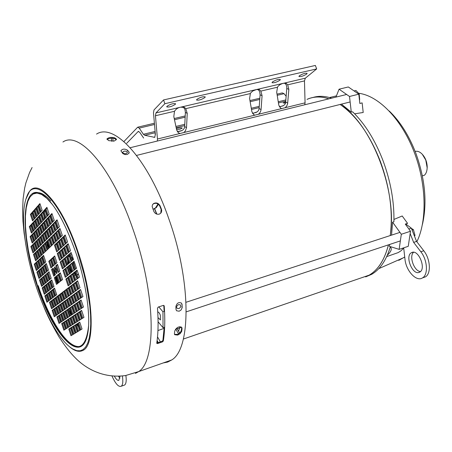 <?xml version="1.0" encoding="UTF-8"?>
<svg xmlns="http://www.w3.org/2000/svg" width="452" height="452" viewBox="0 0 452 452"><rect width="100%" height="100%" fill="white"/><g stroke="black" fill="none" stroke-linecap="round" stroke-linejoin="round"><path stroke-width="0.68" d="M414.292 235.645L415.009 235.407L414.501 236.176M412.094 230.091L413.411 229.661L415.009 235.407M411.427 228.407L413.411 229.661M358.634 94.056L359.187 93.92L359.69 99.683M354.074 90.925L355.922 90.473L359.187 93.92M114.384 376.211C116.102 379.307 117.588 380.691 118.836 380.364L120.006 376.183M122.385 375.985C123.215 381.437 122.854 384.838 121.305 386.206C118.644 387.302 115.537 383.912 111.994 376.041M123.701 385.353L124.667 385.008C126.153 383.737 126.56 380.578 125.888 375.527M118.424 376.25L119.95 378.228M419.253 272.33L419.784 272.076C426.507 268.748 418.456 249.103 411.8 252.521L411.405 252.719C404.709 255.979 412.473 275.449 419.253 272.33M410.156 233.56L413.648 242.391L420.835 251.764C427.513 260.041 428.372 274.912 422.439 277.929C416.337 282.054 405.986 270.771 404.981 259.222L403.692 247.843M423.281 277.63L425.349 276.901C431.298 273.872 430.457 259.024 423.773 250.764L420.835 251.764M413.648 242.391L416.574 241.413L423.773 250.764M408.828 228.955L411.32 228.141L416.574 241.413M405.517 224.401L406.077 224.22L411.32 228.141M413.591 252.272C408.761 256.227 414.19 271.403 420.496 271.528M365.826 276.788L369.148 275.155C378.138 269.889 384.562 259.793 388.437 244.854M390.206 235.565C397.641 191.032 371.374 123.475 340.057 104.48M328.864 98.847C320.937 96.242 313.722 96.4 307.202 99.327M155.364 134.261L154.974 134.029L155.313 133.707M176.342 128.453L176.455 128.43C179.681 127.724 181.619 127.622 182.258 128.131L180.139 129.165L176.596 129.651M285.523 103.175L283.121 102.892L285.715 101.982M304.75 104.779L305.072 102.847L285.133 107.734L286.709 106.034L287.608 103.824L288.845 89.383L287.721 84.818L286.331 83.439L283.432 83.275L256.391 89.564L259.521 89.773L260.872 91.095L262.075 95.705L260.092 94.79L259.086 108.582L261.058 109.531L260.742 111.09L259.821 112.881L258.442 114.277L254.917 115.141L253.781 114.689L251.9 111.757L249.611 98.649L250.374 93.553L250.939 92.632L252.967 90.88L256.391 89.564L180.749 107.152L184.631 107.536L185.795 108.649L187.23 113.39L185.382 112.384L184.687 126.605L186.523 127.639L185.28 131.108L183.828 132.56L157.46 139.018L155.443 115.746L155.974 112.915L164.867 103.706L163.534 99.948L154.008 109.932L153.482 112.763L155.381 134.487L154.674 137.357L144.708 135.272L143.408 134.284L139.216 128.114L137.662 127.215L123.916 141.555M284.913 83.072L286.297 85.027L286.839 87.581L285.596 102.886L284.98 104.271L283.613 105.542L279.415 106.904M183.292 106.971L184.913 109.35L185.382 112.384M258.12 89.355L259.691 91.716L260.092 94.79M175.308 104.355L175.579 103.74C173.28 103.259 170.421 104.101 167.003 106.276L166.743 106.881C169.031 107.367 171.89 106.525 175.308 104.355M204.92 97.53L205.231 96.881C203.038 96.423 200.242 97.259 196.846 99.395L196.547 100.033C198.727 100.491 201.519 99.655 204.92 97.53M306.682 74.066L307.151 73.309C305.286 72.936 302.699 73.749 299.382 75.75L298.93 76.495C300.783 76.868 303.365 76.06 306.682 74.066M279.935 80.236L280.359 79.501C278.415 79.111 275.776 79.931 272.437 81.965L272.025 82.682C273.963 83.078 276.596 82.264 279.935 80.236M286.178 96.299L284.042 93.671L282.246 92.914L277.019 94.157M305.072 102.847L304.473 80.902L305.332 78.185L316.671 68.924L315.372 65.45L163.534 99.948M126.741 143.273L138.216 131.453L139.77 132.357L143.634 138.058M157.324 141.041L157.46 139.018M259.086 108.582L258.578 110.418L257.312 111.813L252.555 113.475M184.687 126.605L184.201 128.504L182.936 129.939L181.246 130.843L177.45 131.826M316.671 68.924L164.867 103.706M285.133 107.734L281.698 108.576L280.703 108.186L278.805 105.214L276.709 92.248L277.5 87.208L278.059 86.298L280.07 84.575L282.489 83.535L305.332 78.185M155.974 112.915L180.749 107.152C178.065 107.604 175.981 108.983 174.495 111.288L173.817 116.554L176.675 130.035L178.455 132.826L180.037 133.487M186.523 127.639L187.23 113.39M261.058 109.531L262.075 95.705M422.366 175.862L424.377 175.257C426.106 173.658 427.033 171.161 427.157 167.771L425.773 160.064L422.281 154.262C419.885 151.765 417.512 150.827 415.168 151.448M427.016 169.562L427.208 167.46C427.168 162.5 425.648 158.24 422.654 154.68M75.744 266.138L76.224 268.533M76.484 270.997L76.461 272.709M78.456 274.155L77.089 274.562M68.28 256.708L69.099 255.487M70.789 255.888L73.416 259.601M71.292 272.511L68.67 266.279M68.122 264.058L67.625 260.041M68.122 256.956L69.365 256.284M71.619 258.358L72.682 260.222M73.557 262.205L75.388 269.206M78.518 274.341L77.151 274.748M75.738 275.166L74.631 275.494M75.269 273.782L74.992 274.409L75.603 274.771M74.992 274.409L74.552 272.991L73.67 273.403M73.693 273.46L74.614 273.183M52.585 204.728L46.838 198.315L41.561 194.439L36.968 193.077L33.199 193.953L30.205 196.727L27.894 201.287L26.244 207.858L25.414 216.35L25.493 226.508L26.487 237.927L28.34 250.075L30.911 262.414L37.539 285.788C45.047 308.846 57.935 334.068 68.84 342.836C79.688 351.385 86.259 345.825 88.547 326.146M158.262 307.049L163.325 305.405L164.229 305.987C165.183 319.541 164.884 331.226 163.325 341.04L162.409 341.904L157.471 343.593L156.737 343.288C158.234 333.469 158.482 321.762 157.482 308.179L158.262 307.049M175.997 309.354L175.885 306.614C176.805 303.043 178.681 301.879 181.518 303.128L182.088 304.58L182.184 307.654L181.088 309.965L179.167 311.225L176.523 310.75L175.997 309.354M174.432 333.604L174.732 331.079C176.517 327.304 178.873 326.084 181.8 327.417L182.06 328.598L181.681 331.435L180.065 333.729L177.698 335.096L174.647 334.7L174.432 333.604M163.251 362.939L167.652 362.086L171.715 359.956C191.049 348.774 191.439 281.839 168.946 219.192C148.188 158.81 114.17 122.368 96.542 134.086M174.489 334.367L177.681 334.316L180.275 332.491L181.32 330.497L181.749 331.118M161.432 209.197L161.72 210.632L161.341 212.338L160.5 213.429L159.121 214.163C156.725 214.57 154.957 213.626 153.81 211.321L152.149 206.507L152.477 204.863L153.522 203.603C156.222 202.27 158.403 202.993 160.07 205.784L161.432 209.197L161.155 209.53L159.799 206.118C158.132 203.332 155.951 202.609 153.251 203.942L152.753 204.389M160.754 213.18L161.155 209.53M116.158 138.866L116.543 139.51L114.192 141.058L108.757 140.645L106.881 139.03C108.621 137.385 111.203 136.979 114.633 137.82L116.158 138.866L116.237 139.708L114.712 138.657C111.938 137.832 109.412 138.114 107.135 139.504M128.893 151.844L129.232 152.906L127.289 154.482L125.006 154.556L122.831 153.595L120.904 150.748C122.492 148.798 124.679 148.612 127.481 150.188L128.893 151.844L128.876 152.607M56.46 269.584L54.517 266.968L54.748 271.053L56.698 273.675L56.46 269.584M55.116 267.109L55.573 270.81L56.924 273.29M182.06 328.598L181.54 327.124M181.631 327.982L181.32 330.497M162.409 341.904L161.991 341.277L157.053 342.966L157.471 343.593M161.991 341.277L162.906 340.412L163.325 341.04M163.777 305.394L164.138 311.422M164.183 327.316L162.906 340.412M45.471 251.459L47.11 249.894L44.901 243.295L43.268 244.894L45.471 251.459M65.992 289.664L64.212 291.026L66.467 297.761L68.269 296.433L65.992 289.664M55.517 232.87L53.765 234.588L56.054 241.385L57.816 239.707L55.517 232.87M44.697 265.019L46.867 271.522L48.5 270.087L46.313 263.556L44.697 265.019L46.443 263.94M67.088 275.901L64.783 269.059L62.986 270.562L65.269 277.364L67.088 275.901M46.251 230.859L44.59 232.554L46.822 239.198L48.494 237.543L46.251 230.859M32.199 243.057L33.719 241.492L31.583 235.091L30.075 236.69L32.199 243.057M81.106 300.038L79.179 301.382L81.518 308.337L83.467 307.032L81.106 300.038M48.065 217.644L50.341 224.412L52.07 222.638L49.776 215.824L48.065 217.644L48.912 217.412L51.031 223.706M37.527 259.013L39.081 257.533L36.934 251.109L35.392 252.623L37.527 259.013M75.23 282.596L73.337 284.042L75.67 290.969L77.58 289.568L75.23 282.596M43.861 222.085L46.104 228.763L47.788 227.04L45.528 220.322L43.861 222.085L44.703 221.859L46.788 228.068M42.872 275.031L44.454 273.635L42.302 267.188L40.731 268.618L42.872 275.031M69.376 265.228L67.523 266.776L69.845 273.675L71.715 272.166L69.376 265.228M40.657 214.203L39.03 215.988L41.256 222.604L42.889 220.858L40.657 214.203M36.137 262.426L38.256 268.787L39.804 267.369L37.674 260.979L36.137 262.426L37.804 261.375M77.032 279.014L74.67 272.008L72.772 273.528L75.117 280.494L77.032 279.014M35.013 252.996L33.493 254.487L35.606 260.838L37.137 259.38L35.013 252.996M47.07 216.401L44.799 209.655L43.126 211.491L45.381 218.203L47.07 216.401M78.06 289.212L79.993 287.783L77.625 280.765L75.704 282.234L78.06 289.212M46.912 207.327L45.217 209.191L47.494 215.949L49.206 214.124L46.912 207.327M34.239 264.217L36.346 270.533L37.872 269.138L35.759 262.787L34.239 264.217L35.889 263.183M79.462 277.138L77.077 270.087L75.151 271.629L77.518 278.641L79.462 277.138M37.866 205.897L36.262 207.728L38.476 214.333L40.098 212.542L37.866 205.897M30.397 214.406L32.567 220.881L34.115 219.158L31.939 212.655L30.397 214.406L31.216 214.191L32.115 213.174M82.055 329.005L79.744 322.135L77.863 323.321L80.157 330.152L82.055 329.005M61.088 238.876L63.416 245.786L65.257 244.103L62.913 237.153L61.088 238.876L61.947 238.633L64.133 245.125M35.821 230.605L37.991 237.102L39.578 235.469L37.392 228.938L35.821 230.605L37.55 229.418M76.286 311.846L73.987 304.998L72.139 306.286L74.427 313.095L76.286 311.846M58.393 241.419L56.624 243.086L58.918 249.899L60.704 248.267L58.393 241.419M41.262 246.865L43.443 253.386L45.059 251.843L42.867 245.289L41.262 246.865L43.008 245.718M70.546 294.755L68.252 287.935L66.444 289.32L68.721 296.1L70.546 294.755M61.28 249.984L59.489 251.606L61.788 258.425L63.591 256.843L61.28 249.984M37.787 228.52L39.979 235.063L41.59 233.407L39.38 226.831L37.787 228.52L38.612 228.3L39.544 227.311M73.964 313.406L71.682 306.609L69.862 307.874L72.134 314.632L73.964 313.406M36.635 218.627L35.053 220.356L37.239 226.887L38.832 225.186L36.635 218.627M68.19 252.804L65.839 245.843L63.998 247.515L66.337 254.436L68.19 252.804M74.97 323.095L76.823 321.914L74.535 315.106L72.699 316.327L74.97 323.095M68.173 243.724L66.308 245.425L68.659 252.397L70.546 250.741L68.173 243.724M36.476 216.548L38.075 214.779L35.861 208.18L34.279 209.988L36.476 216.548M39.234 224.763L40.849 223.039L38.629 216.429L37.03 218.186L39.234 224.763M41.991 232.995L43.624 231.317L41.403 224.695L39.782 226.407L41.991 232.995M44.754 241.238L46.403 239.605L44.177 232.972L42.544 234.639L44.754 241.238M47.528 249.498L49.189 247.916L46.963 241.266L45.307 242.888L47.528 249.498M66.02 298.088L63.766 291.365L62.009 292.71L64.252 299.393L66.02 298.088M55.686 305.71L57.359 304.478L55.172 297.936L53.511 299.207L55.686 305.71M62.065 301.009L63.811 299.721L61.574 293.043L59.839 294.371L62.065 301.009M64.851 309.321L66.614 308.078L64.37 301.388L62.619 302.671L64.851 309.321M60.461 304.247L62.67 310.852L64.41 309.631L62.184 302.987L60.461 304.247L61.274 303.998L63.399 310.343M58.331 305.806L60.523 312.366L62.24 311.157L60.031 304.563L58.331 305.806L59.139 305.552L61.246 311.857M56.229 307.337L58.404 313.857L60.099 312.665L57.907 306.111L56.229 307.337L57.037 307.089L59.127 313.349M54.161 308.852L56.319 315.327L57.986 314.151L55.811 307.642L54.161 308.852L54.958 308.603L57.037 314.824M52.116 310.349L54.257 316.773L55.907 315.615L53.748 309.151L52.116 310.349L52.912 310.1L54.969 316.276M62.839 320.869L60.647 314.304L58.952 315.485L61.133 322.016L62.839 320.869M67.195 317.948L64.964 311.292L63.223 312.507L65.438 319.123L67.195 317.948M71.676 314.942L69.41 308.191L67.619 309.445L69.868 316.151L71.676 314.942M68.212 327.412L69.987 326.276L67.755 319.609L65.992 320.779L68.212 327.412M63.817 322.225L66.02 328.807L67.772 327.694L65.557 321.073L63.817 322.225L64.63 321.965L66.76 328.338M70.987 335.712L72.778 334.627L70.546 327.949L68.766 329.073L70.987 335.712M77.349 331.853L75.077 325.084L73.247 326.237L75.507 332.971L77.349 331.853M50.517 299.478L48.37 293.037L46.771 294.314L48.906 300.721L50.517 299.478M52.969 297.586L54.63 296.303L52.449 289.777L50.805 291.094L52.969 297.586M50.262 289.472L51.901 288.144L49.726 281.63L48.098 282.992L50.262 289.472M44.268 294.303L45.838 293.037L43.714 286.647L42.149 287.952L44.268 294.303M45.155 283.393L43.013 276.98L41.443 278.342L43.573 284.726L45.155 283.393M49.183 280.003L47.008 273.5L45.398 274.901L47.556 281.37L49.183 280.003M55.771 265.872L58.014 272.567L59.76 271.098L57.5 264.363L55.771 265.872L56.602 265.629L58.726 271.968M60.393 281.302L58.144 274.601L56.421 276.042L58.653 282.703L60.393 281.302M53.212 268.098L51.534 269.561L53.743 276.161L55.438 274.737L53.212 268.098M52.658 266.437L50.438 259.815L48.771 261.324L50.98 267.912L52.658 266.437M58.223 283.048L55.997 276.398L54.296 277.816L56.511 284.427L58.223 283.048M60.828 280.946L62.591 279.528L60.325 272.782L58.579 274.24L60.828 280.946M56.935 262.685L54.681 255.968L52.969 257.516L55.212 264.2L56.935 262.685M53.082 266.07L54.782 264.578L52.545 257.906L50.856 259.431L53.082 266.07M51.234 278.274L49.048 271.725L47.415 273.149L49.59 279.658L51.234 278.274M47.155 281.709L44.997 275.251L43.409 276.635L45.55 283.059L47.155 281.709M43.177 285.054L41.053 278.681L39.51 280.025L41.624 286.365L43.177 285.054M44.104 286.319L46.234 292.715L47.833 291.427L45.686 284.997L44.104 286.319L44.901 286.082L46.929 292.156M48.234 291.105L49.856 289.8L47.692 283.325L46.087 284.67L48.234 291.105M55.048 295.981L56.726 294.687L54.528 288.11L52.861 289.444L55.048 295.981M50.923 299.162L52.562 297.902L50.392 291.416L48.771 292.715L50.923 299.162M46.918 302.258L48.505 301.032L46.375 294.631L44.793 295.896L46.918 302.258M73.23 334.356L75.049 333.248L72.795 326.525L70.992 327.666L73.23 334.356M63.862 330.186L65.585 329.084L63.387 322.508L61.675 323.649L63.862 330.186M70.433 325.994L72.23 324.847L69.981 318.129L68.195 319.315L70.433 325.994M69.422 316.451L67.173 309.75L65.404 310.987L67.636 317.649L69.422 316.451M65.003 319.417L62.788 312.807L61.071 314.004L63.269 320.581L65.003 319.417M60.709 322.299L58.528 315.778L56.856 316.942L59.02 323.429L60.709 322.299M68.845 306.507L66.585 299.772L64.811 301.066L67.054 307.767L68.845 306.507M57.703 296.003L59.907 302.597L61.63 301.326L59.41 294.698L57.703 296.003L58.517 295.755L60.63 302.066M51.46 300.778L53.618 307.236L55.268 306.021L53.099 299.523L51.46 300.778L52.262 300.529L54.33 306.716M49.443 302.326L51.579 308.739L53.206 307.541L51.053 301.088L49.443 302.326L50.234 302.077L52.285 308.219M74.512 323.389L72.241 316.626L70.433 317.829L72.687 324.553L74.512 323.389M53.98 286.472L51.788 279.912L50.132 281.291L52.313 287.811L53.98 286.472M55.59 297.619L57.783 304.168L59.483 302.913L57.28 296.331L55.59 297.619L56.404 297.371L58.5 303.637M71.004 294.416L72.857 293.049L70.546 286.184L68.71 287.585L71.004 294.416M55.613 241.803L53.33 235.017L51.607 236.712L53.873 243.458L55.613 241.803M40.861 247.255L39.279 248.809L41.443 255.29L43.042 253.77L40.861 247.255M60.133 262.075L62.416 268.867L64.207 267.352L61.913 260.527L60.133 262.075L62.043 260.906M62.359 260.137L64.659 266.974L66.484 265.437L64.167 258.561L62.359 260.137L64.297 258.945M64.625 258.165L66.941 265.053L68.789 263.493L66.455 256.572L64.625 258.165L66.585 256.956M66.919 256.165L69.258 263.104L71.133 261.522L68.777 254.549L66.919 256.165L68.907 254.934M69.246 254.137L71.608 261.126L73.512 259.521L71.139 252.493L69.246 254.137L71.269 252.888M79.688 330.44L77.394 323.615L75.54 324.79L77.817 331.576L79.688 330.44M32.324 212.208L34.51 218.728L36.081 216.983L33.889 210.434L32.324 212.208L33.149 211.994L34.064 210.954M63.546 247.928L61.726 249.572L64.043 256.448L65.873 254.838L63.546 247.928M71.111 304.908L68.834 298.128L67.032 299.444L69.297 306.19L71.111 304.908M40.527 236.695L42.72 243.249L44.347 241.645L42.138 235.057L40.527 236.695L42.29 235.509M56.184 243.504L54.443 245.148L56.715 251.911L58.472 250.306L56.184 243.504M73.416 303.292L71.117 296.461L69.292 297.795L71.569 304.586L73.416 303.292M38.539 238.729L40.714 245.238L42.319 243.651L40.126 237.108L38.539 238.729L40.279 237.56M60.636 239.3L58.839 240.995L61.15 247.854L62.964 246.199L60.636 239.3M76.863 313.558L74.998 314.795L77.292 321.615L79.168 320.417L76.863 313.558M35.279 228.983L36.844 227.311L34.663 220.791L33.109 222.497L35.279 228.983M65.218 234.978L63.37 236.724L65.721 243.679L67.585 241.973L65.218 234.978M76.484 268.324L74.105 261.279L72.196 262.872L74.557 269.872L76.484 268.324M36.872 272.115L38.979 278.443L40.522 277.087L38.403 270.725L36.872 272.115L38.527 271.104M39.9 203.581L38.273 205.44L40.505 212.09L42.149 210.27L39.9 203.581M82.959 296.574L80.586 289.54L78.648 290.958L81.004 297.947L82.959 296.574M30.849 246.566L32.962 252.905L34.476 251.402L32.352 245.035L30.849 246.566L32.499 245.476M42.714 211.943L41.064 213.756L43.302 220.418L44.963 218.649L42.714 211.943M74.083 270.262L71.721 263.267L69.84 264.838L72.184 271.788L74.083 270.262M38.787 270.375L40.912 276.748L42.477 275.375L40.341 268.968L38.787 270.375L40.465 269.347M41.81 224.26L44.036 230.893L45.692 229.192L43.448 222.525L41.81 224.26L42.641 224.039L44.708 230.198M72.297 273.906L70.427 275.404L72.755 282.314L74.642 280.856L72.297 273.906M40.194 267.013L41.765 265.578L39.618 259.143L38.058 260.612L40.194 267.013M45.946 219.881L48.206 226.605L49.912 224.853L47.635 218.09L45.946 219.881L46.793 219.655L48.889 225.904M78.168 291.308L76.258 292.704L78.591 299.648L80.518 298.292L78.168 291.308M34.861 251.029L36.397 249.504L34.256 243.091L32.73 244.651L34.861 251.029M50.206 215.367L52.505 222.186L54.257 220.384L51.946 213.525L50.206 215.367L51.059 215.141L53.195 221.48M82.032 318.592L83.965 317.355L81.626 310.4L79.705 311.671L82.032 318.592M59.398 226.751L57.065 219.83L55.28 221.649L57.602 228.531L59.398 226.751M30.804 225.028L29.29 226.689L31.431 233.085L32.956 231.458L30.804 225.028M79.123 309.948L81.038 308.659L78.699 301.716L76.8 303.043L79.123 309.948M57.155 228.972L54.839 222.101L53.082 223.893L55.381 230.729L57.155 228.972M33.493 233.068L31.962 234.69L34.103 241.097L35.646 239.515L33.493 233.068M76.218 301.314L78.117 299.981L75.783 293.049L73.902 294.427L76.218 301.314M54.941 231.164L52.641 224.339L50.912 226.107L53.195 232.893L54.941 231.164M36.188 241.125L34.64 242.701L36.787 249.125L38.341 247.583L36.188 241.125M73.32 292.704L75.201 291.32L72.868 284.404L71.009 285.828L73.32 292.704M52.76 233.322L50.483 226.548L48.776 228.288L51.036 235.023L52.76 233.322M38.883 249.199L37.324 250.73L39.471 257.165L41.047 255.662L38.883 249.199M70.427 284.11L72.286 282.675L69.964 275.771L68.116 277.245L70.427 284.11M50.613 235.447L48.353 228.718L46.669 230.435L48.912 237.125L50.613 235.447M41.584 257.284L40.008 258.776L42.16 265.217L43.754 263.765L41.584 257.284M69.382 274.048L67.06 267.16L65.235 268.686L67.54 275.534L69.382 274.048M42.697 266.833L44.855 273.285L46.466 271.878L44.296 265.386L42.697 266.833L44.42 265.765M49.053 239.215L47.375 240.859L49.613 247.515L51.302 245.905L49.053 239.215M68.133 285.879L69.97 284.466L67.659 277.613L65.845 279.065L68.133 285.879M53.443 243.871L51.178 237.13L49.477 238.797L51.726 245.504L53.443 243.871M43.584 255.397L41.985 256.905L44.155 263.397L45.765 261.923L43.584 255.397M76.755 311.53L78.648 310.264L76.326 303.371L74.45 304.676L76.755 311.53M60.054 237.577L57.732 230.695L55.958 232.435L58.263 239.283L60.054 237.577M35.431 231.017L33.877 232.661L36.036 239.114L37.601 237.509L35.431 231.017M79.642 320.112L81.552 318.897L79.224 311.987L77.332 313.247L79.642 320.112M62.325 235.419L59.986 228.486L58.184 230.254L60.506 237.147L62.325 235.419M32.719 222.921L31.188 224.61L33.341 231.051L34.889 229.396L32.719 222.921M75.75 301.648L73.433 294.766L71.58 296.122L73.879 302.964L75.75 301.648M36.572 240.73L38.736 247.193L40.318 245.628L38.143 239.131L36.572 240.73L38.296 239.583M57.285 253.606L59.562 260.38L61.336 258.821L59.048 252.007L57.285 253.606L58.127 253.363L60.274 259.753M46.149 250.809L44.093 244.662L43.268 244.894M44.093 244.662L45.047 243.73M64.212 291.026L65.043 290.777L67.201 297.218M66.094 289.969L65.043 290.777M53.765 234.588L54.613 234.356L56.754 240.718M54.613 234.356L55.669 233.322M47.556 270.917L45.505 264.787M64.902 269.42L62.986 270.562M63.828 270.313L65.998 276.777M44.59 232.554L45.426 232.322L47.505 238.52M45.426 232.322L46.403 231.322M32.855 242.385L30.877 236.469L30.075 236.69M30.877 236.469L31.742 235.554M79.179 301.382L80.032 301.117L82.287 307.823M81.196 300.303L80.032 301.117M48.912 217.412L49.946 216.322M38.194 258.38L36.194 252.397L35.392 252.623M36.194 252.397L37.075 251.532M73.337 284.042L74.19 283.788L76.422 290.416M75.337 282.912L74.19 283.788M44.703 221.859L45.692 220.813M43.55 274.432L41.533 268.381L40.731 268.618M41.533 268.381L42.431 267.573M67.523 266.776L68.376 266.527L70.585 273.081M69.495 265.59L68.376 266.527M39.03 215.988L39.866 215.768L41.923 221.892M39.866 215.768L40.827 214.711M38.928 268.172L36.934 262.2M74.783 272.353L72.772 273.528M73.631 273.274L75.868 279.912M36.273 260.205L34.29 254.267L33.493 254.487M34.29 254.267L35.149 253.419M43.126 211.491L43.968 211.265L44.974 210.169M43.968 211.265L46.059 217.48M75.704 282.234L76.563 281.975L78.817 288.653M77.733 281.082L76.563 281.975M45.217 209.191L46.07 208.965L48.172 215.225M46.07 208.965L47.087 207.847M37.013 269.923L35.036 263.991M77.196 270.426L75.151 271.629M76.015 271.369L78.269 278.059M36.262 207.728L37.092 207.508L39.138 213.604M37.092 207.508L38.047 206.428M33.216 220.158L31.216 214.191M79.818 322.349L77.863 323.321M78.699 323.056L80.925 329.689M61.947 238.633L63.06 237.588M38.657 236.419L36.635 230.384M74.077 305.264L72.139 306.286M72.975 306.027L75.179 312.586M56.624 243.086L57.472 242.848L59.624 249.25M57.472 242.848L58.54 241.848M44.121 252.741L42.076 246.634M68.354 288.246L66.444 289.32M67.28 289.065L69.461 295.551M59.489 251.606L60.336 251.363L62.506 257.798M60.336 251.363L61.415 250.385M40.646 234.373L38.612 228.3M71.772 306.868L69.862 307.874M70.693 307.62L72.879 314.134M37.9 226.181L35.877 220.135L35.053 220.356M35.877 220.135L36.798 219.124M63.998 247.515L65.981 246.255M64.856 247.272L67.06 253.798M72.699 316.327L73.529 316.061L75.699 322.53M74.614 315.343L73.529 316.061M66.308 245.425L67.167 245.176L69.388 251.753M67.167 245.176L68.314 244.142M37.137 215.819L35.109 209.768L34.279 209.988M36.041 208.711L35.109 209.768M39.9 224.051L37.855 217.966L37.03 218.186M38.799 216.932L37.855 217.966M42.663 232.3L40.612 226.181L39.782 226.407M41.561 225.175L40.612 226.181M45.437 240.566L43.369 234.413L42.544 234.639M44.336 233.435L43.369 234.413M48.211 248.849L46.138 242.656L45.307 242.888M47.11 241.707L46.138 242.656M63.868 291.67L62.009 292.71M64.981 298.857L62.834 292.461M56.398 305.185L54.319 298.964L53.511 299.207M55.274 298.235L54.319 298.964M62.788 300.473L60.658 294.116L59.839 294.371M61.675 293.348L60.658 294.116M65.58 308.806L63.438 302.416L62.619 302.671M64.466 301.67L63.438 302.416M62.28 303.264L61.274 303.998M60.122 304.834L59.139 305.552M57.997 306.388L57.037 307.089M55.901 307.914L54.958 308.603M53.839 309.422L52.912 310.1M60.732 314.558L58.952 315.485M61.856 321.525L59.754 315.23M65.054 311.547L63.223 312.507M66.173 318.632L64.037 312.253M69.501 308.45L67.619 309.445M70.614 315.654L68.444 309.185M68.953 326.937L66.806 320.524L65.992 320.779M67.828 319.841L66.806 320.524M65.63 321.304L64.63 321.965M71.738 335.26L69.58 328.807L68.766 329.073M70.614 328.158L69.58 328.807M75.151 325.293L73.247 326.237M76.264 332.514L74.071 325.971M48.477 293.348L46.771 294.314M49.601 300.184L47.567 294.077M53.675 297.037L51.607 290.851L50.805 291.094M52.551 290.094L51.607 290.851M50.957 288.907L48.901 282.749L48.098 282.992M49.839 281.969L48.901 282.749M44.951 293.749L42.94 287.715L42.149 287.952M43.821 286.98L42.94 287.715M43.132 277.336L41.443 278.342M42.239 278.11L44.256 284.15M47.127 273.861L45.398 274.901M46.2 274.663L48.245 280.788M56.602 265.629L57.624 264.742M58.263 274.952L56.421 276.042M59.37 282.121L57.246 275.793M51.534 269.561L52.353 269.319L54.449 275.567M53.336 268.465L52.353 269.319M50.567 260.205L48.771 261.324M49.596 261.087L51.675 267.301M56.11 276.743L54.296 277.816M57.223 283.856L55.116 277.573M61.545 280.37L59.41 273.997L58.579 274.24M59.41 273.997L60.444 273.132M52.969 257.516L54.811 256.363M53.799 257.278L55.912 263.584M50.856 259.431L51.681 259.194L53.782 265.454M52.675 258.295L51.681 259.194M49.166 272.087L47.415 273.149M48.223 272.906L50.285 279.076M45.115 275.613L43.409 276.635M44.206 276.398L46.24 282.483M41.172 279.037L39.51 280.025M40.301 279.794L42.302 285.794M45.799 285.336L44.901 286.082M48.929 290.546L46.889 284.427L46.087 284.67M47.805 283.664L46.889 284.427M55.754 295.433L53.669 289.201L52.861 289.444M54.635 288.432L53.669 289.201M51.624 298.619L49.573 292.472L48.771 292.715M50.5 291.732L49.573 292.472M47.607 301.721L45.584 295.653L44.793 295.896M46.477 294.941L45.584 295.653M73.987 333.892L71.811 327.401L70.992 327.666M72.862 326.734L71.811 327.401M64.596 329.717L62.483 323.389L61.675 323.649M63.466 322.739L62.483 323.389M71.179 325.513L69.015 319.055L68.195 319.315M70.06 318.366L69.015 319.055M67.258 310.01L65.404 310.987M68.376 317.151L66.224 310.727M62.873 313.061L61.071 314.004M64.003 320.089L61.884 313.75M58.613 316.027L56.856 316.942M59.743 322.943L57.658 316.694M66.681 300.049L64.811 301.066M67.794 307.247L65.636 300.812M59.511 294.998L58.517 295.755M53.2 299.817L52.262 300.529M51.155 301.377L50.234 302.077M72.32 316.863L70.433 317.829M73.439 324.073L71.258 317.57M51.901 280.251L50.132 281.291M53.02 287.246L50.946 281.048M57.376 296.625L56.404 297.371M68.71 287.585L69.551 287.331L71.744 293.868M70.648 286.495L69.551 287.331M51.607 236.712L53.483 235.464M52.449 236.475L54.573 242.797M42.115 254.645L40.087 248.583L39.279 248.809M40.087 248.583L41.002 247.685M63.133 268.256L60.975 261.832M65.387 266.364L63.207 259.889M67.67 264.437L65.478 257.922M69.992 262.488L67.777 255.922M72.343 260.505L70.111 253.894M77.467 323.83L75.54 324.79M76.371 324.525L78.58 331.113M35.16 218.005L33.149 211.994M61.726 249.572L62.579 249.329L64.766 255.815M62.579 249.329L63.681 248.334M68.93 298.41L67.032 299.444M67.862 299.19L70.037 305.665M43.398 242.583L41.347 236.469M54.443 245.148L55.285 244.911L57.421 251.267M55.285 244.911L56.33 243.927M71.213 296.744L69.292 297.795M70.128 297.54L72.314 304.066M41.386 244.572L39.352 238.503M58.839 240.995L59.692 240.758L61.862 247.204M59.692 240.758L60.783 239.735M74.998 314.795L75.834 314.536L78.049 321.129M76.942 313.795L75.834 314.536M35.934 228.283L33.923 222.277L33.109 222.497M33.923 222.277L34.827 221.288M63.37 236.724L64.235 236.481L66.444 243.018M64.235 236.481L65.365 235.413M74.23 261.646L72.196 262.872M73.06 262.623L75.303 269.273M39.652 277.85L37.663 271.884M38.273 205.44L39.109 205.219L41.172 211.355M39.109 205.219L40.081 204.118M80.688 289.834L78.648 290.958M79.507 290.698L81.767 297.41M33.617 252.256L31.646 246.346M41.064 213.756L41.906 213.53L43.974 219.7M41.906 213.53L42.883 212.457M71.845 263.635L69.84 264.838M70.698 264.589L72.925 271.189M41.59 276.155L39.584 270.143M42.641 224.039L43.612 223.011M70.427 275.404L71.28 275.149L73.501 281.743M72.416 274.245L71.28 275.149M40.872 266.397L38.861 260.38L38.058 260.612M38.861 260.38L39.748 259.544M46.793 219.655L47.805 218.582M76.258 292.704L77.106 292.444L79.354 299.111M78.264 291.602L77.106 292.444M35.522 250.374L33.533 244.425L32.73 244.651M33.533 244.425L34.403 243.538M51.059 215.141L52.116 214.028M79.705 311.671L80.546 311.405L82.801 318.101M81.705 310.637L80.546 311.405M55.28 221.649L56.138 221.418L57.229 220.31M56.138 221.418L58.302 227.836M32.081 232.396L30.098 226.469L29.29 226.689M30.098 226.469L30.968 225.52M76.8 303.043L77.642 302.778L79.885 309.434M78.789 301.981L77.642 302.778M53.082 223.893L53.935 223.661L54.997 222.582M53.935 223.661L56.082 230.034M34.759 240.424L32.77 234.469L31.962 234.69M32.77 234.469L33.651 233.537M73.902 294.427L74.744 294.167L76.976 300.783M75.879 293.342L74.744 294.167M50.912 226.107L51.76 225.876L52.805 224.813M51.76 225.876L53.89 232.204M37.448 248.464L35.448 242.475L34.64 242.701M35.448 242.475L36.335 241.571M71.009 285.828L71.851 285.574L74.066 292.156M72.975 284.715L71.851 285.574M48.776 228.288L49.618 228.057L50.641 227.017M49.618 228.057L51.731 234.339M40.143 256.527L38.126 250.504L37.324 250.73M38.126 250.504L39.025 249.623M68.116 277.245L68.964 276.997L71.167 283.54M70.077 276.11L68.964 276.997M46.669 230.435L48.505 229.187M47.505 230.204L49.601 236.447M42.838 264.601L40.816 258.544L40.008 258.776M40.816 258.544L41.72 257.685M67.184 267.516L65.235 268.686M66.082 268.437L68.275 274.94M45.539 272.686L43.505 266.595M47.375 240.859L48.211 240.628L50.302 246.86M48.211 240.628L49.2 239.656M65.845 279.065L66.687 278.816L68.868 285.314M67.772 277.946L66.687 278.816M49.477 238.797L51.325 237.577M50.313 238.566L52.421 244.843M44.833 262.776L42.793 256.674L41.985 256.905M42.793 256.674L43.72 255.804M74.45 304.676L75.292 304.416L77.512 311.021M76.416 303.637L75.292 304.416M55.958 232.435L57.884 231.147M56.811 232.204L58.969 238.611M36.697 238.436L34.691 232.441L33.877 232.661M34.691 232.441L35.589 231.492M77.332 313.247L78.173 312.982L80.405 319.626M79.309 312.23L78.173 312.982M58.184 230.254L60.139 228.944M59.042 230.017L61.218 236.475M33.99 230.35L31.996 224.39L31.188 224.61M31.996 224.39L32.883 223.418M73.529 295.054L71.58 296.122M72.416 295.868L74.625 302.439M39.403 246.532L37.386 240.504M58.127 253.363L59.184 252.408M156.9 342.17L157.827 341.848M157.94 330.553L164.132 328.35M178.58 331.18L180.015 326.66M157.997 317.615L160.437 319.909L160.358 315.27C159.511 313.044 158.635 311.948 157.737 311.976M175.551 329.203L180.049 327.864L181.422 327.033M156.674 207.01L156.228 207.728L154.544 208.406L156.872 214.129M178.766 308.603L176.958 308.27C176.229 306.818 176.783 305.597 178.608 304.608L180.421 304.953C181.162 306.416 180.608 307.631 178.766 308.603M126.08 153.618C124.068 153.844 122.944 153.381 122.701 152.228L124.023 151.194C126.04 150.945 127.165 151.403 127.402 152.567L126.08 153.618M164.551 311.292L162.963 311.812L158.782 306.88M162.963 311.812L163.031 327.706L158.081 321.762M164.647 327.163L163.031 327.706M154.544 208.406L153.058 209.412M159.725 213.932L158.912 214.214M389.251 111.022C400.076 121.424 408.896 135.368 415.71 152.855C425.106 178.834 427.355 202.665 422.462 224.345M354.645 113.814L363.205 112.491L362.142 102.892L359.837 103.468L358.803 94.174L349.509 96.474L351.289 112.141L352.616 111.802C364.939 123.78 375.075 140.063 383.025 160.658C390.697 181.455 394.33 201.818 393.918 221.746L392.602 222.169L401.314 234.272L410.501 231.26L405.286 224.085L407.568 223.35L405.467 224.328M340.102 104.468C356.425 115.74 369.843 134.724 380.352 161.42C389.884 187.704 393.178 212.412 390.24 235.56M388.466 244.843C384.596 259.804 378.166 269.917 369.165 275.189L359.182 278.585M390.37 246.622C386.364 260.166 380.138 269.398 371.691 274.319L365.668 276.895M410.501 231.26L408.258 246.312L399.144 249.374L389.285 246.283L389.771 244.413M391.545 235.13L392.602 222.169M358.566 93.265C378.019 95.468 400.749 118.204 413.58 150.522C426.428 182.817 427.422 220.299 416.851 241.769M404.726 257.007L398.754 260.38M393.958 219.44L402.201 215.977L407.568 223.35M387.324 255.227C391.274 251.442 392.251 248.696 390.262 246.995M313.078 97.434C318.779 95.739 324.937 95.988 331.548 98.186M336.441 95.858L329.519 97.559M386.703 256.606L398.206 252.589L400.952 250.826L403.721 248.097M358.803 94.174L348.306 86.965L339.068 89.202L335.949 97.107M351.289 112.141L341.418 104.141M307.004 99.378L307.196 99.287C313.733 96.355 320.976 96.197 328.926 98.83M399.144 249.374L401.314 234.272M349.509 96.474L339.068 89.202M288.845 89.383L286.811 88.496M139.216 128.114L154.505 124.475M174.489 119.723L185.145 117.192M250.148 101.734L259.753 99.446M277.2 95.299L284.042 93.671M285.884 99.92L278.246 101.762M259.25 106.344L251.289 108.26M184.8 124.3L175.913 126.441M155.121 131.459L143.408 134.284M285.783 101.163L278.438 102.937M259.154 107.599L251.498 109.452M184.738 125.594L176.173 127.667M155.228 132.73L144.708 135.272M154.002 137.357L154.946 137.125M177.342 131.668L181.941 130.543M252.476 113.345L256.329 112.407M279.347 106.791L282.941 105.915M304.473 80.902L287.721 84.818M281.698 108.576L258.442 114.277M254.917 115.141L183.828 132.56M138.753 131.425L138.024 131.594M174.495 111.288L155.443 115.746M285.704 102.129L287.721 103.05M250.374 93.553L185.795 108.649M277.5 87.208L260.872 91.095M135.425 373.425L138.634 371.601C156.635 360.837 155.612 293.235 133.029 229.413C112.13 167.924 79.258 130.47 62.947 142.007M25.832 199.309L29.521 191.422C38.821 177.907 62.478 205.067 77.885 251.453C93.801 297.399 95.355 345.554 82.852 350.447C79.066 352.357 74.608 351.108 69.472 346.701M72.896 349.046L76.84 350.667L80.14 350.786L83.095 349.571L85.637 347.006L87.722 343.108L89.293 337.898L90.31 331.457L90.745 323.858L90.581 315.236L89.795 305.738L86.439 284.805L83.919 273.776L77.422 251.674C60.353 200.163 34.013 174.557 26.798 196.654C19.707 213.802 24.696 251.877 36.194 286.557C47.268 319.756 63.455 347.317 76.84 350.667L72.93 349.063M45.307 196.716L41.957 194.32C53.183 201.564 64.466 220.983 75.823 252.578C86.513 283.624 91.016 318.208 87.592 334.164C81.484 366.273 52.833 335.017 37.217 285.952C19.961 236.153 20.848 181.371 41.957 194.32L45.29 196.705M50.76 200.948C43.674 192.897 37.629 190.687 32.617 194.309M181.749 306.88L182.19 307.32M182.088 304.58L181.647 304.145M164.229 305.987L163.827 305.405M160.07 205.784L159.799 206.118M114.712 138.657L114.633 137.82M127.458 150.945L127.481 150.188M38.245 285.619C44.494 306.433 65.291 351.65 81.496 346.102M57.873 283.336L55.771 277.031M55.127 274.997L53.217 268.567M52.63 266.465L52.477 265.912M48.404 248.668L47.127 241.752M45.94 233.87L45.709 232.029M45.42 229.469L45.256 227.91M44.793 222.124L44.771 221.791M44.629 219.005L44.573 217.48M44.516 212.881L44.55 210.626M111.254 138.182L111.74 141.323M157.991 203.971L155.324 208.219M78.236 326.118L76.947 324.157M75.902 322.502L75.439 321.751M71.574 315.01L68.54 309.117M62.144 294.744L61.608 293.399M160.37 341.831L157.516 336.87M175.766 329.141L178.563 333.875M154.426 208.604L156.646 214.056M186.247 311.846L400.359 240.905M186.038 302.269L399.952 232.384M136.572 155.42L350.13 101.96M130.176 147.719L346.639 94.474M124.667 385.008L121.305 386.206M425.349 276.901L422.439 277.929M412.682 252.284L411.405 252.719M183.359 339.045L369.148 275.155M286.331 83.439L285.726 83.179M184.631 107.536L183.907 107.147M259.521 89.773L258.883 89.479M259.838 98.231L249.95 100.576M185.207 115.938L174.235 118.537M154.398 123.243L137.962 127.142M138.515 131.379L138.216 131.453M427.208 167.46L427.157 167.771M71.885 254.713L70.523 255.109M43.573 306.14C46.833 314.586 51.957 324.807 58.952 336.808C64.692 345.735 70.218 352.831 75.535 358.097C85.202 367.911 102.508 378.719 125.52 375.561L138.634 371.601L171.715 359.956M32.098 167.528L29.561 172.562L25.871 182.947L24.628 188.224L23.097 198.897L22.6 209.948L22.967 221.344L24.086 233.062L25.883 245.074M153.251 203.942L153.522 203.603M44.341 210.858L44.324 212.316M44.381 216.915L44.471 219.175M45.059 227.316L45.296 229.599M45.595 232.153L45.731 233.232M47.014 241.797L48.307 248.758M51.929 264.273L52.545 266.539M53.133 268.646L55.042 275.07M55.681 277.099L57.783 283.404M177.133 328.734L179.693 333.062M113.209 141.239L112.734 138.165M156.228 207.728L158.403 204.264M61.512 293.472L62.726 296.484M68.501 309.349L71.444 315.095M76.783 324.265L78.49 326.869M157.11 340.599L158.234 342.559M371.691 274.319L369.165 275.189M403.992 257.527L378.753 268.663"/></g></svg>
